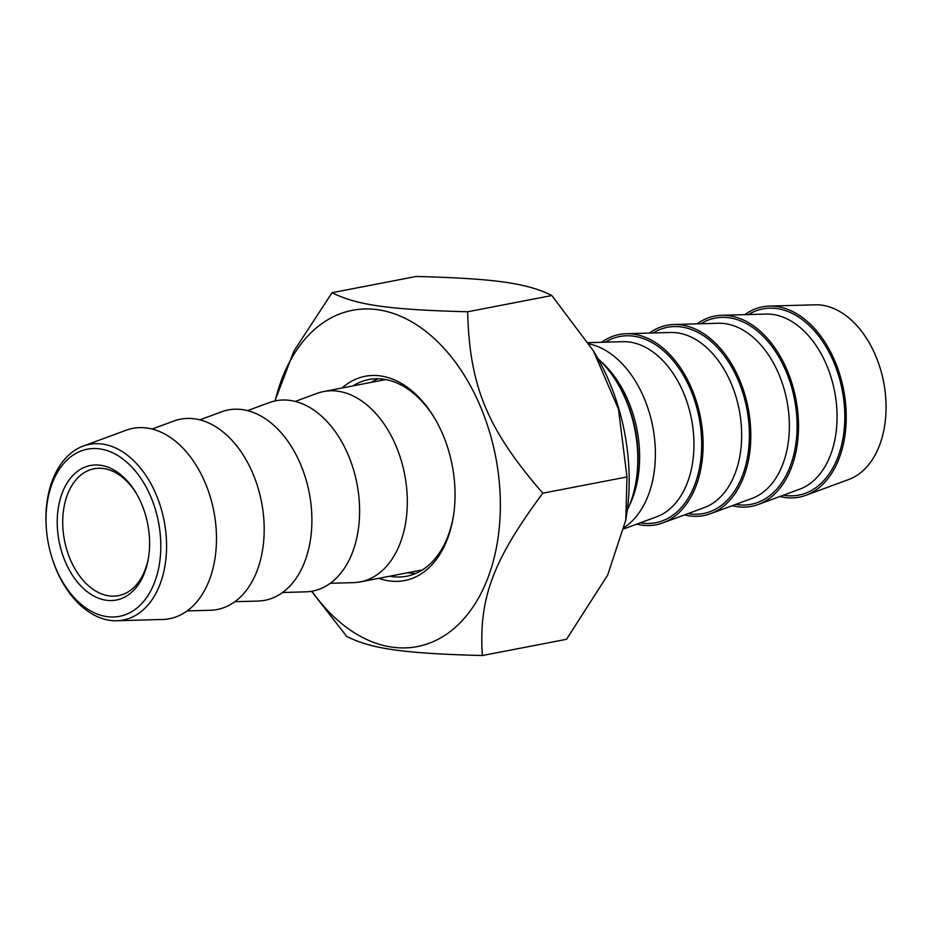 <?xml version="1.0" encoding="UTF-8"?>
<svg xmlns="http://www.w3.org/2000/svg" width="932" height="932" viewBox="0 0 932 932"><rect width="100%" height="100%" fill="white"/><g stroke="black" fill="none" stroke-linecap="round" stroke-linejoin="round"><path stroke-width="1.4" d="M593.451 350.91L595.233 353.904A171.22 112.865 79.1 0 1 626.467 515.722L625.791 520.044L626.98 476.951L618.487 409.195L593.451 350.91L551.837 295.526C526.836 283.048 494.95 278.563 416.255 276.454L332.06 292.706C357.061 305.183 388.959 309.669 467.654 311.777C469.542 386.337 487.215 429.011 542.797 493.191C492.842 560.458 478.617 598.647 482.357 655.546C403.661 653.437 371.763 648.952 346.762 636.474L311.544 591.284M482.357 655.546L566.539 639.294L607.664 575.091L625.791 520.044M274.928 400.958L293.883 351.108L332.06 292.706M311.905 591.226A171.22 112.865 -100.9 0 0 448.77 632.642A171.22 112.865 -100.9 0 0 454.851 361.465A171.22 112.865 -100.9 0 0 275.161 400.911M353.053 385.871A100.155 66.021 79.1 0 1 368.781 379.545A100.155 66.021 79.1 0 1 434.941 418.748M453.558 515.21A100.155 66.021 79.1 0 1 406.736 576.221A100.155 66.021 79.1 0 1 389.797 576.197M378.811 578.318A104.023 68.572 -100.9 0 0 453.406 516.2A104.023 68.572 -100.9 0 0 443.341 435.71A104.023 68.572 -100.9 0 0 434.428 417.885A104.023 68.572 -100.9 0 0 342.067 387.992M407.925 572.691A100.155 66.021 -100.9 0 0 415.614 573.495M378.031 378.765A100.155 66.021 -100.9 0 0 371.192 382.365M626.98 476.951L542.797 493.191M551.837 295.526L467.654 311.777M598.029 358.738A103.382 68.141 79.1 0 1 617.322 382.901A103.382 68.141 79.1 0 1 626.176 400.62A103.382 68.141 79.1 0 1 636.172 480.597A103.382 68.141 79.1 0 1 627.271 510.2M636.172 480.597L636.486 478.64A99.503 65.59 -100.9 0 0 626.863 401.657A99.503 65.59 -100.9 0 0 618.335 384.601L617.322 382.901M624.475 527.326A96.916 63.889 -100.9 0 0 644.49 399.036A96.916 63.889 -100.9 0 0 589.117 343.896M769.354 306.08L815.116 304.811A89.46 58.972 79.1 0 1 875.998 356.595A89.46 58.972 79.1 0 1 880.81 370.365A89.46 58.972 79.1 0 1 885.4 394.154A89.46 58.972 79.1 0 1 848.831 479.456L805.889 495.3A96.916 63.889 -100.9 0 0 835.328 362.198A96.916 63.889 -100.9 0 0 769.354 306.08A96.916 63.889 -100.9 0 0 744.808 314.643M885.4 394.154L885.342 393.572A85.115 56.106 -100.9 0 0 880.973 370.936L880.81 370.365M779.909 496.488A96.916 63.889 -100.9 0 0 805.889 495.3M732.202 505.703A96.916 63.889 -100.9 0 0 758.182 504.515A96.916 63.889 -100.9 0 0 787.622 371.402A96.916 63.889 -100.9 0 0 721.648 315.296A96.916 63.889 -100.9 0 0 697.101 323.858M684.496 514.907A96.916 63.889 -100.9 0 0 710.475 513.718A96.916 63.889 -100.9 0 0 739.915 380.617A96.916 63.889 -100.9 0 0 673.941 324.499A96.916 63.889 -100.9 0 0 649.394 333.062M636.789 524.122A96.916 63.889 -100.9 0 0 662.757 522.934A96.916 63.889 -100.9 0 0 692.196 389.821A96.916 63.889 -100.9 0 0 626.234 333.714A96.916 63.889 -100.9 0 0 601.688 342.277M148.677 556.637A64.611 42.592 79.1 0 1 118.527 595.653A64.611 42.592 79.1 0 1 69.982 558.746A64.611 42.592 79.1 0 1 94.039 468.773A64.611 42.592 79.1 0 1 136.538 493.774M141.897 504.643A68.49 45.144 -100.9 0 0 136.037 492.9A68.49 45.144 -100.9 0 0 65.17 486.399A68.49 45.144 -100.9 0 0 85.173 590.049A68.49 45.144 -100.9 0 0 148.526 557.627A68.49 45.144 -100.9 0 0 141.897 504.643M151.24 497.816A85.115 56.106 79.1 0 1 131.109 612.044A85.115 56.106 79.1 0 1 51.027 554.622A85.115 56.106 79.1 0 1 46.658 531.986A85.115 56.106 79.1 0 1 82.797 450.366A85.115 56.106 79.1 0 1 151.24 497.816M51.027 554.622L51.19 555.192A89.46 58.972 -100.9 0 0 56.002 568.951A89.46 58.972 -100.9 0 0 116.884 620.747A89.46 58.972 -100.9 0 0 156.529 495.486A89.46 58.972 -100.9 0 0 83.169 446.09A89.46 58.972 -100.9 0 0 46.6 531.403L46.658 531.986M83.169 446.09L126.111 430.246A96.916 63.889 79.1 0 1 213.859 511.447A96.916 63.889 79.1 0 1 162.646 619.465L116.884 620.747M295.211 401.436L316.95 393.409A96.916 63.889 79.1 0 1 323.59 391.557A96.916 63.889 79.1 0 1 404.686 474.609A96.916 63.889 79.1 0 1 360.335 581.883A96.916 63.889 79.1 0 1 353.473 582.64L330.312 583.281M247.504 410.639L269.243 402.624A96.916 63.889 79.1 0 1 356.979 483.825A96.916 63.889 79.1 0 1 305.766 591.843L282.606 592.496M199.798 419.854L221.525 411.827A96.916 63.889 79.1 0 1 309.273 493.028A96.916 63.889 79.1 0 1 258.059 601.058L234.899 601.699M152.091 429.058L173.818 421.043A96.916 63.889 79.1 0 1 261.566 502.243A96.916 63.889 79.1 0 1 210.352 610.262L187.192 610.903M629.065 506.192A96.916 63.889 -100.9 0 0 628.716 402.076A96.916 63.889 -100.9 0 0 601.187 361.791M721.648 315.296L765.929 314.061A89.693 59.124 79.1 0 1 826.987 365.985A89.693 59.124 79.1 0 1 810.048 483.603A89.693 59.124 79.1 0 1 799.738 489.172L758.182 504.515M783.416 495.195A94.831 62.514 -100.9 0 0 816.246 487.401A94.831 62.514 -100.9 0 0 835.119 365.472A94.831 62.514 -100.9 0 0 748.547 314.538M673.941 324.499L718.222 323.264A89.693 59.124 79.1 0 1 779.28 375.2A89.693 59.124 79.1 0 1 762.341 492.818A89.693 59.124 79.1 0 1 752.031 498.387L710.475 513.718M735.709 504.41A94.831 62.514 -100.9 0 0 768.539 496.605A94.831 62.514 -100.9 0 0 787.412 374.676A94.831 62.514 -100.9 0 0 700.841 323.753M626.234 333.714L670.516 332.479A89.693 59.124 79.1 0 1 731.573 384.403A89.693 59.124 79.1 0 1 714.634 502.022A89.693 59.124 79.1 0 1 704.324 507.591L662.757 522.934M688.002 513.614A94.831 62.514 -100.9 0 0 720.832 505.82A94.831 62.514 -100.9 0 0 739.705 383.891A94.831 62.514 -100.9 0 0 653.134 332.957M588.313 342.65L622.809 341.683A89.693 59.124 79.1 0 1 683.867 393.619A89.693 59.124 79.1 0 1 666.928 511.237A89.693 59.124 79.1 0 1 656.617 516.806L624.172 528.782M640.296 522.829A94.831 62.514 -100.9 0 0 673.125 515.023A94.831 62.514 -100.9 0 0 691.998 393.094A94.831 62.514 -100.9 0 0 605.427 342.172M360.335 581.883L422.464 569.895M323.59 391.557L385.72 379.569"/></g></svg>
